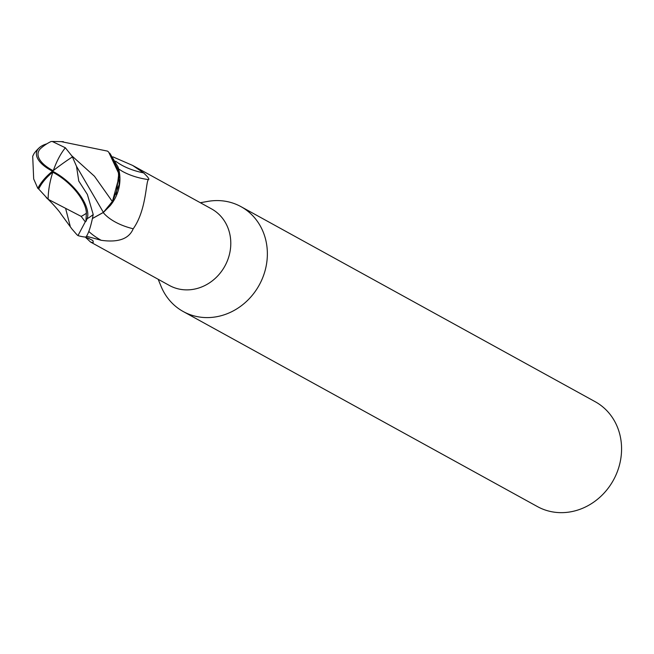 <?xml version="1.0" encoding="UTF-8"?>
<svg xmlns="http://www.w3.org/2000/svg" width="654" height="654" viewBox="0 0 654 654"><rect width="100%" height="100%" fill="white"/><g stroke="black" fill="none" stroke-linecap="round" stroke-linejoin="round"><path stroke-width="0.98" d="M158.186 279.283L161.031 286.248A59.866 53.808 -61.2 0 0 183.218 311.525A59.866 53.808 -61.2 0 0 190.592 314.819A59.866 53.808 -61.2 0 0 261.265 281.032A59.866 53.808 -61.2 0 0 240.974 206.648A59.866 53.808 -61.2 0 0 233.601 203.353A59.866 53.808 -61.2 0 0 207.751 201.407L200.345 202.724M85.903 237.108L92.843 240.5L93.334 242.258L92.655 242.634L90.481 241.996L169.37 285.446A43.704 39.281 -61.2 0 0 174.749 287.85A43.704 39.281 -61.2 0 0 226.341 263.186A43.704 39.281 -61.2 0 0 211.528 208.888L132.639 165.437L143.594 172.885C147.853 176.907 149.521 179.147 148.581 179.621C145.809 179.85 146.807 209.779 133.203 228.777C128.993 238.882 118.317 242.716 101.174 240.296L86.516 236.233M183.218 311.525L537.424 506.58A59.866 53.808 -61.2 0 0 544.798 509.875A59.866 53.808 -61.2 0 0 615.471 476.087A59.866 53.808 -61.2 0 0 595.181 401.703L240.974 206.648M65.776 209.035L70.207 226.186M90.481 241.996L85.347 237.067M112.962 156.878L132.639 165.437M115.644 161.195A48.69 25.759 -173.3 0 0 143.594 172.885M103.136 212.468A48.862 25.849 -173.3 0 0 133.203 228.777M118.619 168.928L122.241 171.258A46.369 24.525 -173.3 0 0 137.078 177.259A46.369 24.525 -173.3 0 0 148.581 179.621M92.533 218.469L103.422 212.419L110.158 205.691A38.521 34.621 -61.2 0 0 119.641 174.078A38.521 34.621 -61.2 0 0 118.014 166.925L109.79 153.183M88.887 238.228A48.69 3.597 -9.1 0 0 86.377 238.334M77.973 235.603A44.897 40.352 -61.2 0 0 85.895 237.116C88.601 233.527 91.037 225.99 93.211 214.52L87.366 194.451L78.766 181.035L76.51 166.32L72.406 156.919A43.475 6.949 143.4 0 0 52.524 171.209A38.88 17.086 -166.6 0 1 39.256 147.763A44.897 44.897 0 0 0 34.18 153.322L32.7 156.241L33.681 178.934L37.818 188.352A43.475 26.479 -30 0 1 52.524 171.209A38.88 17.862 41.8 0 1 87.113 218.747L85.878 221.534A44.897 40.352 118.8 0 1 85.282 221.812L77.973 235.603L77 234.761M116.24 194.524L119.069 171.397L108.67 152.112L119.551 175.207L112.39 201.571L103.397 212.362L112.872 200.835M72.406 156.919L71.687 155.701L94.47 176.253L112.431 201.636L119.192 184.624L118.014 166.925M110.158 205.691L112.431 201.636M76.51 166.32L103.422 212.419M103.397 212.362L92.541 218.411M48.134 199.29L81.178 216.384A42.682 38.365 -61.2 0 0 86.393 213.245A37.139 17.061 -138.2 0 0 52.794 172.247A37.139 17.061 -138.2 0 0 52.68 172.19A41.872 25.506 150 0 0 38.684 189.006L48.134 199.29A43.344 18.614 -73.9 0 1 52.794 172.247M71.687 155.701L65.351 147.779L52.263 141.468L51.02 141.542A43.344 43.344 0 0 0 40.908 148.254A37.139 16.317 13.4 0 0 53.187 170.686M52.524 171.209L52.68 172.19M37.818 188.352L38.684 189.006M39.256 147.763A38.88 17.086 -166.6 0 1 46.843 143.823M61.468 141.681L107.534 151.123L108.67 152.112M85.878 221.534L86.393 213.245M81.178 216.384L85.265 221.82M76.829 234.614L71.899 228.949L60.977 214.005C59.015 210.531 48.306 199.012 46.246 197.672M88.78 231.442A67.46 35.684 -173.3 0 0 101.174 240.296M65.351 147.779A43.344 18.614 106.1 0 0 53.358 170.547M87.113 218.747A44.897 40.352 -61.2 0 0 93.211 214.52M63.373 141.681L52.263 141.468"/></g></svg>
